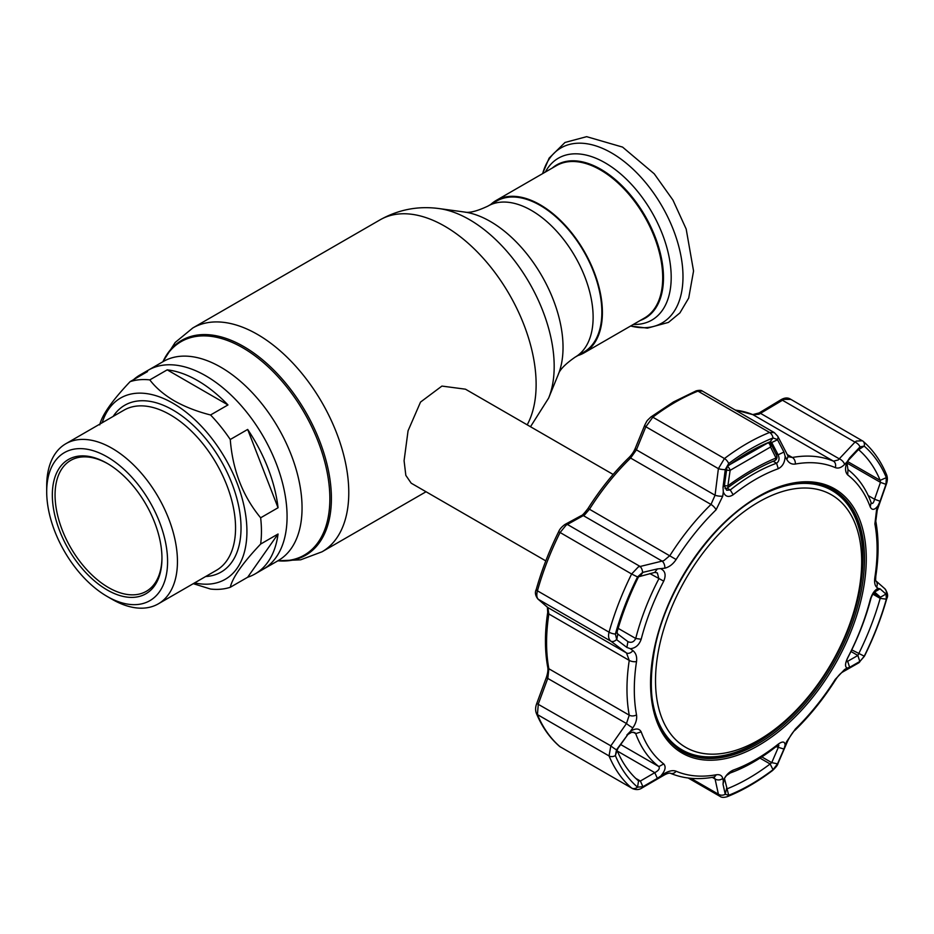 <?xml version="1.0" encoding="UTF-8"?>
<svg xmlns="http://www.w3.org/2000/svg" width="934" height="934" viewBox="0 0 934 934"><rect width="100%" height="100%" fill="white"/><g stroke="black" fill="none" stroke-linecap="round" stroke-linejoin="round"><path stroke-width="1.4" d="M540.191 205.41A87.212 50.354 60 0 1 597.165 282.266A87.212 50.354 60 0 1 583.797 352.153L575.064 357.197A87.212 50.354 60 0 0 588.432 287.31A87.212 50.354 60 0 0 531.458 210.454A87.212 50.354 60 0 0 487.852 206.134L496.584 201.09A87.212 50.354 60 0 1 540.191 205.41M210.559 414.976L227.966 404.936A114.929 66.349 -120 0 0 197.588 380.582A114.929 66.349 -120 0 0 167.209 369.852L149.802 379.893C155.756 387.727 163.917 394.708 174.284 400.838C184.874 406.804 196.969 411.52 210.559 414.976A114.929 66.349 60 0 1 230.266 439.494C232.636 470.094 242.77 496.199 260.644 517.798A114.929 66.349 60 0 1 260.644 544.067C242.747 562.968 232.624 577.375 230.266 587.288L247.673 577.235A114.929 66.349 -120 0 0 255.052 573.955L263.271 569.203A114.929 66.349 -120 0 0 280.889 477.111A114.929 66.349 -120 0 0 205.807 375.842A114.929 66.349 -120 0 0 148.343 370.144A114.929 66.349 60 0 1 205.807 375.842A114.929 66.349 60 0 1 280.889 477.111A114.929 66.349 60 0 1 263.271 569.203L278.659 560.365M613.136 474.449L465.459 389.186L441.922 386.081L420.534 402.075L408.065 430.784L404.083 460.719L405.835 475.383L411.193 483.182L545.795 560.89M577.971 355.515A87.983 50.798 -120 0 0 584.182 352.818L644.483 318.015A87.983 50.798 -120 0 0 657.968 247.498A87.983 50.798 -120 0 0 600.492 169.965A87.983 50.798 -120 0 0 556.501 165.61L496.199 200.425A87.983 50.798 -120 0 0 490.759 204.453M584.182 352.818A87.983 50.798 -120 0 0 597.667 282.313A87.983 50.798 -120 0 0 540.191 204.78A87.983 50.798 -120 0 0 496.199 200.425M640.21 320.479A88.485 51.09 -120 0 0 659.906 251.561A88.485 51.09 -120 0 0 600.912 169.323A88.485 51.09 -120 0 0 552.227 168.073M633.334 324.448A93.47 53.962 -120 0 0 669.596 259.675A93.47 53.962 -120 0 0 605.104 162.82A93.47 53.962 -120 0 0 545.351 172.043M260.644 517.798L278.052 507.746A114.929 66.349 -120 0 0 247.673 429.442L230.266 439.494M255.052 573.955A114.929 66.349 -120 0 0 278.052 534.014L260.644 544.067M230.266 587.288A114.929 66.349 60 0 1 210.559 589.05L193.28 583.668M102.168 422.763A104.655 60.418 60 0 1 172.918 403.219A104.655 60.418 60 0 1 246.109 518.253A104.655 60.418 60 0 1 194.622 582.886M46.7 491.751L46.7 486.054A92.454 53.378 60 0 1 65.847 443.732A92.454 53.378 60 0 1 112.068 448.308A92.454 53.378 60 0 1 172.475 529.776A92.454 53.378 60 0 1 158.301 603.854A92.454 53.378 60 0 1 112.068 599.278L107.141 596.429A85.473 49.35 60 0 1 46.7 491.751A85.473 49.35 60 0 1 107.141 456.854A85.473 49.35 60 0 1 167.583 561.532A85.473 49.35 60 0 1 107.141 596.429L112.068 599.278M107.141 589.938A77.522 44.762 60 0 1 52.327 494.997A77.522 44.762 60 0 1 107.141 463.346L107.141 463.346A77.522 44.762 60 0 1 161.956 558.287A77.522 44.762 60 0 1 107.141 589.938M161.956 557.493A75.584 43.641 60 0 1 146.299 591.315A75.584 43.641 60 0 1 108.507 587.568A75.584 43.641 60 0 1 59.134 520.962A75.584 43.641 60 0 1 70.715 460.392A75.584 43.641 60 0 1 107.83 463.754M99.716 424.877C102.086 414.941 112.22 400.534 130.095 381.656L147.502 371.604A114.929 66.349 -120 0 0 140.123 374.896A114.929 66.349 -120 0 0 133.585 379.636M227.966 404.936L167.209 369.852M278.052 507.746L247.673 429.442M130.095 381.656A114.929 66.349 60 0 1 149.802 379.893M247.673 577.235L278.052 534.014M584.649 514.867L566.062 525.2L560.003 532.649A209.309 120.848 120 0 0 537.435 590.825C536.373 594.888 536.665 597.713 538.311 599.289L547.849 607.544L548.853 613.988A176.363 101.829 120 0 0 548.853 668.756L547.849 678.131L538.311 703.979L537.435 714.592A209.309 120.848 120 0 0 560.003 746.698L631.617 788.051A5.814 4.717 -49.3 0 0 637.537 787.152L642.919 786.697L640.385 781.034L654.781 772.663L657.338 778.349L664.856 773.27C669.339 770.748 673.087 770.06 676.123 771.227A171.693 99.121 120 0 0 716.109 774.8C719.764 774.239 721.982 775.454 722.741 778.442L723.301 780.894C725.274 775.839 728.567 772.255 733.167 770.13A171.623 99.086 120 0 0 755.711 759.564A171.623 99.086 120 0 0 778.267 744.106C782.634 741.047 784.922 741.409 785.12 745.204L786.697 741.526L795.313 729.08A171.693 99.121 120 0 0 835.288 679.333L844.581 669.515L847.126 668.067C844.85 666.853 845.048 663.397 847.71 657.699A171.623 99.086 120 0 0 870.255 599.593C872.087 593.72 874.668 589.996 878.03 588.408L876.559 587.101C874.761 585.361 874.212 582.092 874.889 577.27A171.693 99.121 120 0 0 874.889 523.951L876.559 509.917L878.03 505.738C874.679 510.081 872.087 510.501 870.255 506.999A171.623 99.086 120 0 0 847.71 474.916C845.048 472.044 844.85 467.654 847.126 461.758L844.581 464.432C841.371 467.689 838.277 468.751 835.288 467.607A171.693 99.121 120 0 0 795.313 464.046C791.6 464.572 788.728 462.984 786.697 459.259A5.814 3.701 -27.3 0 0 787.631 455.29L777.765 436.271L774.298 432.594L769.581 432.465L697.967 391.124A209.309 120.848 120 0 0 675.399 402.145A209.309 120.848 120 0 0 652.819 417.183L645.861 426.768L636.416 449.849L630.602 458.045A176.363 101.829 120 0 0 589.529 509.135L584.649 514.867M786.697 459.259L785.12 456.224C784.922 462.307 782.634 466.463 778.267 468.716A171.623 99.086 120 0 0 755.711 479.294A171.623 99.086 120 0 0 733.167 494.751C728.567 497.682 725.286 496.736 723.301 491.914L722.741 496.188L716.109 509.766A171.693 99.121 120 0 0 676.123 559.513C673.064 564.136 669.316 567.031 664.856 568.187A5.814 3.292 -103.4 0 0 662.113 561.101L663.876 560.61L669.923 555.555A176.363 101.829 -60 0 1 710.996 504.453L715.059 495.242L718.386 468.646L724.445 458.536A209.309 120.848 -60 0 1 747.013 443.498A209.309 120.848 -60 0 1 769.581 432.465A5.814 3.829 -111.8 0 1 773.025 437.953A205.55 118.676 120 0 0 750.866 448.787A205.55 118.676 120 0 0 728.695 463.544L725.251 469.592L723.021 487.233L724.375 485.832L726.664 490.257L730.248 489.976A176.363 101.829 -60 0 1 753.411 474.098A176.363 101.829 -60 0 1 776.586 463.229C779.201 461.326 779.715 458.512 778.115 454.8L771.729 442.506L770.13 441.805A199.619 115.256 120 0 0 748.601 452.325A199.619 115.256 120 0 0 727.072 466.661L724.375 485.832M664.856 568.187L657.338 568.934L642.592 572.425L637.537 576.943L631.617 574.001L638.331 566.926L662.113 561.101L583.481 515.696A3.876 2.884 61.8 0 0 581.17 515.673L581.17 515.673C582.104 515.673 584.404 513.256 588.058 508.423L676.123 559.513M790.783 399.413L784.023 399.367L782.459 400.254A3.876 1.459 -121 0 0 780.941 399.764C784.502 397.697 787.584 397.429 790.187 398.981L862.993 441.175A5.814 4.717 -49.3 0 1 864.184 446.102L860.039 446.884L849.625 457.929L846.951 462.739L847.955 469.604A176.363 101.829 -60 0 1 871.118 502.562L871.749 503.461M860.039 446.884A5.814 3.257 -136.9 0 0 854.984 442.121L856.303 441.082L862.409 440.766M844.581 464.432A5.814 3.234 -136.5 0 0 839.257 458.827L854.984 442.121L782.459 400.254L758.945 414.252L753.038 414.743A176.363 101.829 120 0 0 735.432 410.154M835.288 467.607A5.814 4.74 -67 0 0 833.432 461.151L838.16 459.983L839.257 458.827L760.626 413.423A3.876 1.483 -121.3 0 0 759.085 412.956L752.757 414.603L734.976 409.898M661.295 569.051C665.347 571.293 666.152 575.321 663.724 581.146A171.623 99.086 120 0 0 641.179 639.253C639.125 644.997 635.529 648.149 630.392 648.71L632.89 650.601C635.949 653.064 637.151 656.73 636.521 661.576A171.693 99.121 120 0 0 636.521 714.895C637.151 718.97 635.937 723.266 632.89 727.784L630.392 731.38C635.529 728.065 639.125 728.216 641.179 731.859A171.623 99.086 120 0 0 663.724 763.93C666.152 766.674 665.347 770.48 661.295 775.348M617.771 634.023L616.755 639.778L626.877 647.437L627.917 641.658C631.337 643.117 633.929 642.055 635.715 638.471A176.363 101.829 -60 0 1 658.879 578.765L657.361 572.916L654.781 572.402L638.552 576.792A199.619 115.256 120 0 0 617.024 632.26L617.771 634.023L628.208 641.845M617.339 751.053L654.781 772.663C658.645 770.573 660.011 768.554 658.879 766.592A176.363 101.829 -60 0 1 635.715 733.634L634.781 732.571L631.617 732.314L627.917 734.439L617.152 749.5M726.465 788.483L727.072 788.833A199.619 115.256 120 0 0 770.13 763.977L771.729 762.634L778.115 747.854L778.874 745.192L776.586 746.219A176.363 101.829 -60 0 1 753.411 762.097A176.363 101.829 -60 0 1 730.248 772.967L726.43 775.559L724.492 778.279M724.457 778.384L728.695 795.289A205.55 118.676 120 0 0 773.025 769.698L777.52 763.837L771.729 762.634L761.829 756.914M873.699 592.261L871.118 597.725A176.363 101.829 -60 0 1 847.955 657.431C846.251 661.027 846.169 662.311 847.698 661.284L857.867 655.47L858.65 653.847A199.619 115.256 120 0 0 880.178 598.367L880.47 597.211L874.481 591.958M878.03 505.738L880.073 501.254L874.574 499.246L880.47 482.364L885.969 484.349L886.343 477.636A205.55 118.676 120 0 0 864.184 446.102L858.65 449.709A199.619 115.256 120 0 1 880.178 480.333L886.343 477.636A5.814 4.343 -22.7 0 0 886.506 474.565L886.506 474.565C880.832 460.964 872.998 449.838 862.993 441.175M880.073 501.254L885.969 484.349M846.893 462.972L880.47 482.364L880.178 480.333L847.453 461.454M859.805 447.117L858.089 449.744M857.867 450.2L847.698 461.022M849.625 457.929L847.126 461.758M870.255 506.999L871.118 502.562C872.333 504.418 873.477 503.309 874.574 499.246L868.223 495.58M874.889 523.951A5.814 3.934 169.5 0 0 875.788 521.195L877.224 510.233L876.559 509.917M884.72 588.63C887.674 592.611 888.351 595.962 886.74 598.706L886.74 598.706C881.264 618.086 873.827 637.268 864.405 656.263L858.603 662.93A5.814 4.401 -119.9 0 0 860.039 661.342L864.184 656.298A205.55 118.676 120 0 0 886.343 599.173L886.097 594.176A5.814 5.23 131.4 0 0 884.72 588.63L875.578 580.598A5.814 5.207 131.2 0 1 875.578 580.609L875.823 576.103A5.814 2.662 -171.3 0 1 874.889 577.27M875.859 580.866A5.814 5.207 131.2 0 1 876.559 587.101M886.097 594.176L880.073 588.829L873.232 592.81M880.073 588.829L878.03 588.408M846.764 661.716L847.698 661.284L849.625 667.331L860.039 661.342M873.185 593.008L880.47 597.211L885.969 594.047M850.967 651.488L857.867 655.47L859.805 661.482M847.126 668.067L849.625 667.331M858.603 662.93L842.83 671.92A5.814 4.378 -119.4 0 0 844.581 669.515M842.83 671.92C840.53 673.239 838.137 675.831 835.65 679.719C823.636 698.644 810.117 715.467 795.079 730.178L795.079 730.178C793.258 731.45 790.841 734.953 787.806 740.685L787.806 740.685A5.814 2.522 -156.9 0 1 786.697 741.526M776.026 746.651L783.941 749.045L785.12 745.204M777.52 763.837L783.941 749.045M787.806 740.685L777.94 763.568A5.814 2.545 -156.5 0 1 777.38 764.175M725.251 794.274L728.695 795.289A5.814 3.829 -111.8 0 1 727.224 796.679L727.224 796.679C723.885 797.671 721.492 797.578 720.044 796.387L718.386 794.18A5.814 4.81 -12.1 0 0 725.251 794.274L726.36 789.358M724.375 778.886L723.021 784.21L725.193 794.052M723.301 780.894L723.021 784.21M690.88 778.302L718.386 794.18L715.059 778.944A5.814 4.787 -12.6 0 0 722.741 778.442M712.28 777.357L715.059 778.944L714.031 777.111M716.109 774.8A5.814 4.273 -100.1 0 1 713.366 777.17L713.366 777.17C697.651 779.972 683.314 778.664 670.343 773.247L670.343 773.247C669.199 772.873 667.203 773.445 664.343 774.975L664.343 774.975A5.814 2.137 -120.4 0 0 664.856 773.27M627.917 734.439L616.755 749.477L617.771 748.881L617.024 750.306A199.619 115.256 120 0 0 638.552 780.917L638.658 780.999M560.598 747.118L559.606 746.418A3.876 3.141 -49.3 0 0 560.003 746.698L631.617 788.051A209.309 120.848 -60 0 1 609.05 755.933L610.836 745.846A5.814 0.981 35.2 0 0 616.522 749.804L615.378 755.618A205.55 118.676 120 0 0 637.537 787.152L638.552 780.917L640.385 781.034L635.715 778.349M642.919 786.697L657.338 778.349M664.343 774.975L642.078 787.934A5.814 2.113 -120 0 0 642.592 786.883M630.392 731.38L626.877 735.011M632.89 727.784A5.814 0.957 -145.2 0 1 626.481 723.523L629.247 715.164A176.363 101.829 -60 0 1 629.247 660.396L626.481 652.948L610.836 641.168C608.618 639.253 608.022 636.264 609.05 632.178A209.309 120.848 -60 0 1 631.617 574.001L558.672 531.679C559.653 529.181 561.766 526.764 565.023 524.429L565.023 524.429A3.876 2.895 61.3 0 1 567.358 524.441L639.883 566.319A5.814 3.257 -103 0 1 642.592 572.425M657.338 568.934L654.781 572.402M640.385 575.764L642.919 572.344M626.877 647.437L630.392 648.71M638.552 576.792L637.537 576.943A205.55 118.676 120 0 0 615.378 634.069L616.755 639.778M770.398 441.747L771.729 442.506L770.13 441.805L773.025 437.953L777.38 439.494A5.814 3.666 -27.5 0 0 777.765 436.271M785.12 456.224L783.941 452.056L778.115 454.8L775.64 453.375M783.941 452.056L777.38 439.494M771.729 442.506L777.52 439.774M723.021 487.233L723.301 491.914M726.524 468.611L725.193 469.989M787.631 455.29L788.95 456.878L792.359 457.485A176.363 101.829 -60 0 1 833.432 461.151L753.038 414.743A3.876 3.152 -67 0 0 752.757 414.603M725.251 469.592A5.814 1.401 -173 0 1 718.386 468.646L645.861 426.768A3.876 1.658 22.4 0 1 644.857 424.888L644.857 424.888C647.636 419.798 646.036 421.713 650.905 416.973L650.905 416.973A3.876 1.868 52.9 0 1 652.819 417.183L724.445 458.536A5.814 2.802 -127.1 0 1 728.695 463.544L727.072 466.661M722.741 496.188A5.814 1.436 -172.7 0 1 715.059 495.242L636.416 449.849A3.876 1.646 22.1 0 1 635.4 447.981L644.857 424.888M616.522 639.592A5.814 4.086 126.9 0 1 610.836 641.168L538.311 599.289A3.876 3.456 -49.1 0 1 537.867 598.974L537.867 598.974C535.287 595.565 534.75 592.389 536.256 589.447L536.256 589.447A3.876 1.273 15.7 0 0 537.435 590.825L609.05 632.178A5.814 1.915 -164.3 0 0 615.378 634.069L617.024 632.26M632.89 650.601A5.814 4.121 127 0 1 626.481 652.948L547.849 607.544A3.876 3.444 -49.2 0 1 547.417 607.228L537.867 598.974M886.097 483.964L886.378 484.116C887.639 480.613 887.685 477.426 886.506 474.565M702.345 391.054L697.967 391.124A3.876 2.557 68.2 0 0 696.11 390.891L696.11 390.891C699.192 390.108 701.271 390.155 702.345 391.054L774.298 432.594M780.941 399.764L759.085 412.956M559.606 746.418C549.764 737.907 542.035 726.921 536.408 713.459L536.408 713.459C535.229 710.4 535.357 707.073 536.77 703.465L610.836 745.846L626.481 723.523L546.308 677.594C547.768 673.262 548.235 669.83 547.733 667.308L547.733 667.308A3.876 2.627 -10.5 0 0 548.853 668.756L629.247 715.164A5.814 3.934 169.5 0 0 636.521 714.895M724.399 485.563A3.876 1.051 8.4 0 0 727.878 485.808A3.876 1.751 53.8 0 1 727.633 487.805L727.633 487.805C743.896 475.931 759.552 466.883 774.613 460.672L774.613 460.672A3.876 3.876 0 0 0 776.621 455.395L771.215 444.327A3.876 3.876 0 0 0 769.756 442.739A3.876 2.172 -58.6 0 0 768.157 442.751A1268.057 732.116 -120 0 0 768.017 442.669M729.851 464.595L768.157 442.751A3.876 2.557 65.3 0 1 770.562 447.001A3.876 2.51 -26.2 0 0 771.215 444.327M726.348 470.047A3.876 1.016 8 0 0 730.143 470.327L727.878 485.808C744.456 473.666 760.498 464.408 776.002 458.034L770.562 447.001L730.143 470.327A3.876 1.891 -124.6 0 0 727.423 466.405M776.621 455.395A3.876 2.533 -25.9 0 1 776.002 458.034A3.876 2.662 67.6 0 1 774.613 460.672M861.627 557.458A145.786 84.165 120 0 0 755.011 504.208A145.786 84.165 120 0 0 655.586 684.727A145.786 84.165 120 0 0 762.202 737.977A145.786 84.165 120 0 0 861.627 557.458M761.303 495.417A149.814 86.5 -60 0 1 831.867 490.408A149.814 86.5 -60 0 1 862.829 554.761A149.814 86.5 -60 0 1 799.2 707.937A149.814 86.5 -60 0 1 682.054 749.885A149.814 86.5 -60 0 1 651.115 686.268M831.867 490.408L830.221 489.451A149.814 86.5 120 0 0 808.482 482.703M663.7 733.494A149.814 86.5 120 0 0 680.419 748.94L682.054 749.885M163.006 361.68A123.241 71.147 60 0 1 242.712 347.752A123.241 71.147 60 0 1 327.974 476.807A123.241 71.147 60 0 1 277.935 560.739M162.901 361.738A124.035 71.614 60 0 1 243.692 346.526A124.035 71.614 60 0 1 329.655 477.321A124.035 71.614 60 0 1 277.83 560.797L300.643 559.816L322.02 551.807L426.044 491.751M162.878 361.75L175.16 342.486L192.789 327.974A129.231 74.615 60 0 1 257.399 334.372A129.231 74.615 60 0 1 341.821 448.25A129.231 74.615 60 0 1 322.02 551.807M192.789 327.974L380.138 219.805A129.231 74.615 60 0 1 444.747 226.215A129.231 74.615 60 0 1 527.196 424.83M548.608 398.129L558.252 374.546A102.787 59.344 60 0 0 490.35 221.475A102.787 59.344 60 0 0 464.408 212.018L439.167 208.586A119.879 69.209 60 0 1 469.417 219.607A119.879 69.209 60 0 1 548.608 398.129L530.5 426.733M140.123 374.896L163.322 361.493A114.929 66.349 60 0 1 220.786 367.19A114.929 66.349 60 0 1 295.868 468.459A114.929 66.349 60 0 1 278.25 560.552M630.637 326.001A101.07 58.352 -120 0 0 682.334 265.186A101.07 58.352 -120 0 0 611.525 152.919A101.07 58.352 -120 0 0 542.654 173.607M158.301 603.854L216.408 570.312A92.454 53.378 -120 0 0 230.581 496.234A92.454 53.378 -120 0 0 170.175 414.766A92.454 53.378 -120 0 0 123.953 410.178L65.847 443.732M113.166 416.412A96.33 55.62 60 0 1 172.918 410.014A96.33 55.62 60 0 1 238.906 507.279A96.33 55.62 60 0 1 205.62 576.535M758.42 745.53A152.534 88.065 -60 0 1 650.554 683.256A152.534 88.065 -60 0 1 758.42 496.444A152.534 88.065 -60 0 1 866.273 558.719A152.534 88.065 -60 0 1 758.42 745.53M681.12 750.878A151.145 87.259 120 0 0 757.626 743.943A151.145 87.259 120 0 0 856.618 609.902A151.145 87.259 120 0 0 832.252 489.101C811.681 478.371 786.988 481.057 758.186 497.168C711.755 523.11 667.436 587.182 655.271 646.048C645.394 697.383 654.01 732.326 681.12 750.878M831.494 488.692A151.11 87.247 -60 0 1 862.409 571.059M767.176 736.004A151.11 87.247 -60 0 1 756.131 743.044A151.11 87.247 -60 0 1 680.396 750.422M834.039 491.728A149.942 86.57 120 0 0 810.957 482.855M778.267 468.716L776.586 463.229L773.177 461.268M776.586 746.219L778.267 744.106M847.71 474.916L847.955 469.604M870.255 599.593L871.118 597.725M851.761 649.866L864.405 656.263M846.659 660.688L847.698 661.284M872.578 593.989L880.178 598.367L886.343 599.173A5.814 1.915 -164.3 0 0 886.74 598.706M795.079 730.178A5.814 2.078 -134.3 0 0 795.313 729.08M730.248 772.967L733.167 770.13M759.972 758.116L770.13 763.977L773.025 769.698A5.814 2.802 -127.1 0 1 772.465 770.585L772.465 770.585C757.462 781.91 742.39 790.608 727.224 796.679M670.343 773.247A5.814 4.74 -67 0 0 676.123 771.227M620.783 744.596L658.879 766.592L663.724 763.93M633.135 732.139L635.715 733.634L641.179 731.859M536.408 713.459A3.876 2.895 -22.7 0 0 537.435 714.592L609.05 755.933A5.814 4.343 -22.7 0 0 615.378 755.618L617.024 750.306M663.724 581.146L649.866 573.558M618.156 628.349L635.715 638.471L641.179 639.253M727.072 488.143L730.248 489.976L733.167 494.751M795.313 464.046A5.814 4.273 -100.1 0 0 792.359 457.485L787.234 454.531M716.109 509.766A5.814 2.078 -134.3 0 0 710.996 504.453L630.602 458.045A3.876 1.389 45.7 0 0 628.792 457.742C631.769 454.87 633.964 451.612 635.4 447.981M636.521 661.576A5.814 2.662 -171.3 0 1 629.247 660.396L548.853 613.988A3.876 1.775 8.7 0 1 547.709 612.447L547.394 607.217M665.066 735.56A149.942 86.57 120 0 0 684.295 751.099M464.408 212.018C469.148 213.197 476.959 211.236 487.852 206.134M558.252 374.546C559.594 369.864 565.198 364.073 575.064 357.197M380.138 219.805C398.643 209.496 418.315 205.749 439.167 208.586M542.596 173.631L549.11 158.138L564.988 142.47L586.634 136.668L622.569 147.093L654.22 173.794L672.947 200.074L686.175 229.017L693.553 271.012L688.697 298.074L679.905 312.925L668.464 322.405L647.437 328.138L630.59 326.036M650.905 416.973L673.461 401.959L696.11 390.891M875.788 521.195C878.836 537.879 878.847 556.185 875.823 576.103M777.94 763.568C777.742 765.028 775.909 767.363 772.465 770.585M642.078 787.934C639.288 789.895 635.996 790.082 632.225 788.471M877.224 510.233L886.378 484.116M688.206 778.01L720.044 796.387M536.77 703.465L546.308 677.594M547.733 667.308C544.685 650.683 544.685 632.388 547.709 612.447M536.256 589.447C541.743 569.997 549.215 550.745 558.672 531.679M565.023 524.429L581.17 515.673M588.058 508.423C600.118 489.404 613.696 472.511 628.792 457.742M725.053 488.54A3.876 3.876 0 0 0 727.633 487.805"/></g></svg>
